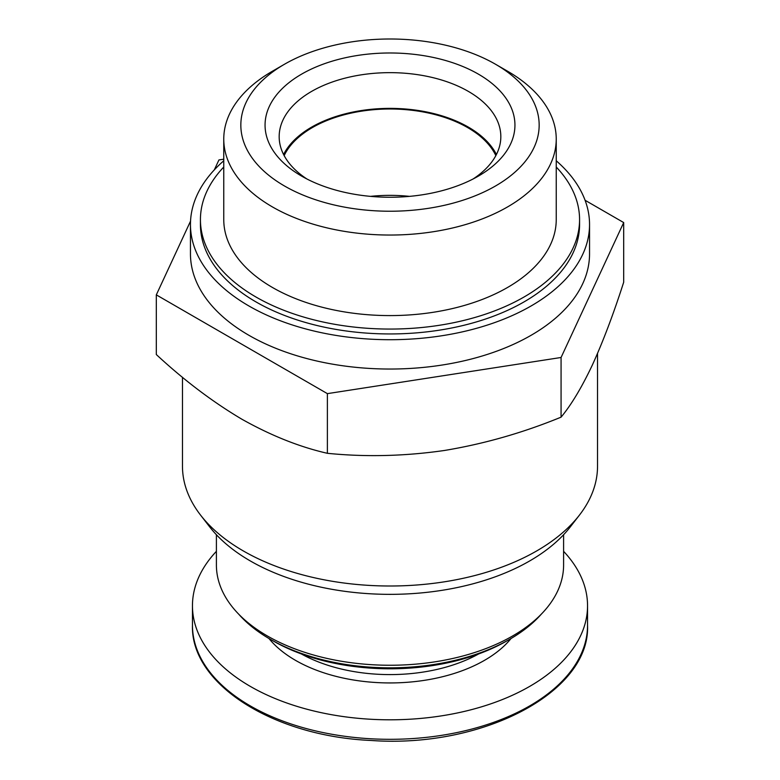 <?xml version="1.0" encoding="UTF-8"?>
<svg xmlns="http://www.w3.org/2000/svg" width="780" height="780" viewBox="0 0 780 780"><rect width="100%" height="100%" fill="white"/><g stroke="black" fill="none" stroke-linecap="round" stroke-linejoin="round"><path stroke-width="1.17" d="M597.529 353.438L597.529 466.186A207.529 119.818 180 0 1 579.442 515.102L570.336 526.861A197.545 114.055 180 0 1 390 594.35A197.545 114.055 180 0 1 209.664 526.861L200.557 515.102A207.529 119.818 180 0 1 182.471 466.186L182.471 377.267M563.599 534.729L563.599 565.022A173.599 100.23 180 0 1 390 665.252A173.599 100.23 180 0 1 216.401 565.022L216.401 534.729M541.3 614.172A169.611 97.929 180 0 1 509.935 639.151A169.611 97.929 180 0 1 270.065 639.151A169.611 97.929 180 0 1 238.7 614.172M509.935 639.151L507.117 640.78A165.623 95.618 180 0 1 272.883 640.78L270.065 639.151M563.599 551.323A197.545 114.055 180 0 1 587.545 605.748A197.545 114.055 180 0 1 390 719.803A197.545 114.055 180 0 1 192.455 605.748A197.545 114.055 180 0 1 216.401 551.323M623.688 222.563L623.688 282.233C613.47 314.018 603.028 341.601 592.381 364.972C581.743 387.455 571.301 404.849 561.073 417.154C522.922 432.812 483.97 443.927 444.229 450.508C404.518 456.212 365.566 457.139 327.385 453.307C299.578 446.979 271.069 435.61 241.849 419.201C212.628 401.885 184.119 380.328 156.312 354.539L156.312 294.869L327.385 393.637L561.073 357.484L623.688 222.563L585.078 200.275M579.442 515.102A207.529 119.818 180 0 1 390 586.004A207.529 119.818 180 0 1 200.557 515.102M507.546 71.194L495.476 64.223A149.155 86.112 180 0 1 495.466 186.011A149.155 86.112 180 0 1 284.534 186.011A149.155 86.112 180 0 1 284.524 64.223A149.155 86.112 180 0 1 495.476 64.223L507.546 71.194A166.237 95.979 180 0 1 556.237 139.064A166.237 95.979 180 0 1 390 235.043A166.237 95.979 180 0 1 223.762 139.064A166.237 95.979 180 0 1 272.454 71.194L284.524 64.223M478.345 74.11A124.936 72.13 180 0 1 478.345 176.124A124.936 72.13 180 0 1 301.655 176.124A124.936 72.13 180 0 1 301.655 74.11A124.936 72.13 180 0 1 478.345 74.11M556.237 139.064L556.237 219.609A166.237 95.979 180 0 1 390 315.588A166.237 95.979 180 0 1 223.762 219.609L223.762 139.064M556.237 167.018A189.569 109.444 180 0 1 579.569 219.609A189.569 109.444 180 0 1 390 329.062A189.569 109.444 180 0 1 200.431 219.609A189.569 109.444 180 0 1 223.762 167.018M579.569 219.609L579.569 224.503A189.569 109.444 180 0 1 390 333.947A189.569 109.444 180 0 1 200.431 224.503L200.431 219.609M556.237 160.778A199.543 115.206 180 0 1 589.543 224.503A199.543 115.206 180 0 1 390 339.709A199.543 115.206 180 0 1 190.457 224.503A199.543 115.206 180 0 1 223.762 160.778M589.543 224.503L589.543 253.831A199.543 115.206 180 0 1 390 369.037A199.543 115.206 180 0 1 190.457 253.831L190.457 224.503M223.762 159.198L218.926 159.949L214.325 169.864M190.544 221.111L156.312 294.869M327.385 453.307L327.385 393.637M561.073 417.154L561.073 357.484M306.94 179A110.828 63.989 180 0 1 279.172 136.636A110.828 63.989 180 0 1 347.587 77.522A110.828 63.989 180 0 1 468.37 91.396A110.828 63.989 180 0 1 500.828 136.636A110.828 63.989 180 0 1 473.06 179M283.579 154.499A110.828 63.989 180 0 1 468.37 127.12A110.828 63.989 180 0 1 496.421 154.499M284.154 155.61A109.746 63.365 180 0 1 467.6 127.559A109.746 63.365 180 0 1 495.846 155.61M370.49 196.365A109.746 63.365 180 0 1 409.51 196.365M478.657 653.933A127.705 73.73 180 0 1 301.343 653.933M511.075 638.479A133.692 77.191 180 0 1 390 682.939A133.692 77.191 180 0 1 268.924 638.479M587.545 605.748L587.545 625.258A197.545 114.055 180 0 1 390 739.313A197.545 114.055 180 0 1 192.455 625.258L192.455 605.748M587.545 625.258C590.538 692.152 482.625 748.478 371.251 740.483C273.058 736.232 190.505 684.001 192.455 625.258"/></g></svg>
